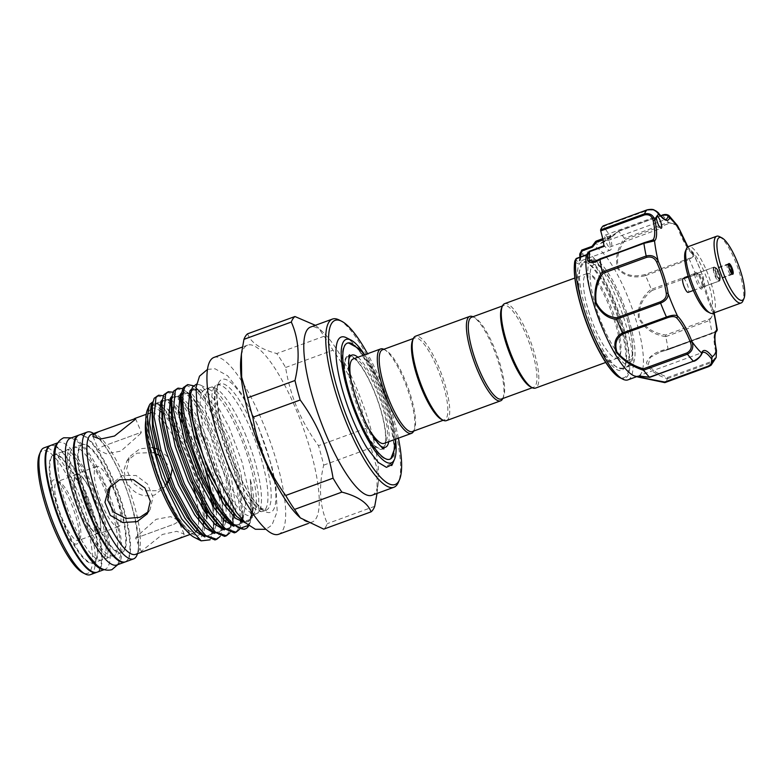 <?xml version="1.0" encoding="UTF-8"?>
<svg xmlns="http://www.w3.org/2000/svg" width="784" height="784" viewBox="0 0 784 784"><rect width="100%" height="100%" fill="white"/><g stroke="black" fill="none" stroke-linecap="round" stroke-linejoin="round"><path stroke-width="0.59" stroke-dasharray="3.92 2.94" d="M64.092 523.741A57.565 14.612 69.9 0 0 93.668 562.873A57.565 14.612 69.9 0 0 83.751 493.861A57.565 14.612 69.9 0 0 54.174 454.73A57.565 14.612 69.9 0 0 64.092 523.741M72.157 520.792A57.565 14.612 69.9 0 0 101.734 559.923A57.565 14.612 69.9 0 0 91.826 490.921A57.565 14.612 69.9 0 0 62.25 451.79A57.565 14.612 69.9 0 0 72.157 520.792M103.9 569.527A67.512 17.14 69.9 0 0 105.154 569.262A67.512 17.14 69.9 0 0 93.521 488.334A67.512 17.14 69.9 0 0 58.829 442.441A67.512 17.14 69.9 0 0 57.712 443.048M97.079 572.212A67.512 17.14 69.9 0 0 85.456 491.284A67.512 17.14 69.9 0 0 50.764 445.39M83.78 516.548A57.565 14.612 69.9 0 0 113.357 555.68A57.565 14.612 69.9 0 0 103.449 486.668A57.565 14.612 69.9 0 0 73.872 447.537A57.565 14.612 69.9 0 0 83.78 516.548M91.846 513.598A57.565 14.612 69.9 0 0 121.432 552.73A57.565 14.612 69.9 0 0 111.514 483.728A57.565 14.612 69.9 0 0 81.938 444.597A57.565 14.612 69.9 0 0 91.846 513.598M125.156 561.942A67.512 17.14 69.9 0 0 113.219 481.141A67.512 17.14 69.9 0 0 78.851 435.14M116.767 565.019A67.512 17.14 69.9 0 0 105.144 484.091A67.512 17.14 69.9 0 0 70.452 438.197M685.422 251.174A33.398 8.477 -110.1 0 1 701.151 265.188A33.398 8.477 -110.1 0 1 712.519 305.368A33.398 8.477 -110.1 0 1 707.54 311.718M712.695 313.355A35.535 9.016 69.9 0 0 715.341 306.24A35.535 9.016 69.9 0 0 705.159 267.501A35.535 9.016 69.9 0 0 688.323 246.607M719.379 236.592A35.535 9.016 -110.1 0 1 735.392 261.356A35.535 9.016 -110.1 0 1 743.751 295.862A35.535 9.016 -110.1 0 1 742.899 300.997M694.859 274.116A8.879 2.254 69.9 0 0 697.887 284.808A8.879 2.254 69.9 0 0 702.072 288.532A8.879 2.254 69.9 0 0 702.278 287.248A8.879 2.254 69.9 0 0 700.19 278.624A8.879 2.254 69.9 0 0 696.182 272.43A8.879 2.254 69.9 0 0 694.859 274.116M702.974 285.729A7.458 1.891 -110.1 0 1 702.797 286.807A7.458 1.891 -110.1 0 1 702.425 287.218A7.458 1.891 -110.1 0 1 698.887 282.838A7.458 1.891 -110.1 0 1 696.751 274.704A7.458 1.891 -110.1 0 1 697.299 273.204A7.458 1.891 -110.1 0 1 697.858 273.283A7.458 1.891 -110.1 0 1 701.219 278.487A7.458 1.891 -110.1 0 1 702.974 285.729M720.31 277.81A5.684 1.441 -110.1 0 1 720.29 278.202A5.684 1.441 -110.1 0 1 719.888 278.957A5.684 1.441 -110.1 0 1 717.193 275.605A5.684 1.441 -110.1 0 1 715.567 269.412A5.684 1.441 -110.1 0 1 715.988 268.275A5.684 1.441 -110.1 0 1 716.782 268.589A5.684 1.441 -110.1 0 1 719.173 272.783A5.684 1.441 -110.1 0 1 720.31 277.81M720.084 279.486A7.458 1.891 -110.1 0 1 720.045 279.986A7.458 1.891 -110.1 0 1 719.526 280.976A7.458 1.891 -110.1 0 1 715.998 276.585A7.458 1.891 -110.1 0 1 713.852 268.451A7.458 1.891 -110.1 0 1 714.41 266.962A7.458 1.891 -110.1 0 1 715.449 267.373A7.458 1.891 -110.1 0 1 718.585 272.881A7.458 1.891 -110.1 0 1 720.084 279.486M350.34 355.652A49.784 12.642 -110.1 0 1 373.605 389.55A49.784 12.642 -110.1 0 1 383.974 447.772M383.337 448.507A49.784 12.642 -110.1 0 1 382.523 449.075A49.784 12.642 -110.1 0 1 356.602 415.383A49.784 12.642 -110.1 0 1 348.38 355.593A49.784 12.642 -110.1 0 1 349.37 355.505M715.39 269.794A5.331 1.352 -110.1 0 1 715.792 268.726A5.331 1.352 -110.1 0 1 718.311 271.862A5.331 1.352 -110.1 0 1 719.839 277.673A5.331 1.352 -110.1 0 1 719.447 278.732A5.331 1.352 -110.1 0 1 716.919 275.605A5.331 1.352 -110.1 0 1 715.39 269.794M683.119 278.457A7.389 1.872 -110.1 0 1 686.627 282.808A7.389 1.872 -110.1 0 1 688.744 290.864A7.389 1.872 -110.1 0 1 688.195 292.344M574.77 261.248A1.421 1.264 -169.9 0 0 574.878 261.964L575.182 261.983A1.421 1.235 132.6 0 1 576.191 260.259L577.298 258.485L587.461 254.771L590.489 251.243L589.578 251.272M584.139 309.837A57.918 14.7 69.9 0 0 624.525 367.226A57.918 14.7 69.9 0 0 619.321 322.273A57.918 14.7 69.9 0 0 586.177 262.238A57.918 14.7 69.9 0 0 584.139 309.837M620.173 321.646A56.497 14.337 -110.1 0 1 625.25 365.491A56.497 14.337 -110.1 0 1 622.398 368.647A56.497 14.337 -110.1 0 1 585.854 309.513A56.497 14.337 -110.1 0 1 583.639 262.513A56.497 14.337 -110.1 0 1 587.853 263.081A56.497 14.337 -110.1 0 1 620.173 321.646M628.572 318.578A56.497 14.337 -110.1 0 1 630.787 365.579A56.497 14.337 -110.1 0 1 594.252 306.456A56.497 14.337 -110.1 0 1 592.028 259.445A56.497 14.337 -110.1 0 1 628.572 318.578M609.403 241.786A6.399 1.627 -110.1 0 1 609.648 247.107A6.399 1.627 -110.1 0 1 605.513 240.414A6.399 1.627 -110.1 0 1 605.268 235.092A6.399 1.627 -110.1 0 1 609.403 241.786M627.955 379.858A68.933 17.503 69.9 0 0 625.24 322.508A68.933 17.503 69.9 0 0 581.777 250.106L581.718 250.106M660.716 215.894L618.576 231.29L600.711 243.167L596.281 241.09A1.421 1.382 -65 0 0 595.575 241.619L592.077 246.343A68.933 17.503 -110.1 0 1 635.569 318.735A68.933 17.503 -110.1 0 1 638.284 376.085A68.933 17.503 -110.1 0 1 634.677 376.026M595.575 241.619L595.595 241.678C594.595 248.734 609.188 239.806 618.547 231.349A84.564 21.472 -110.1 0 1 624.407 238.228C617.184 248.616 614.97 258.847 617.763 268.922C624.868 276.37 634.129 278.594 645.536 275.596A84.564 21.472 -110.1 0 1 651.259 289.218C641.724 296.705 637.441 306.328 638.441 318.098C644.281 328.545 653.395 334.729 665.773 336.63A84.564 21.472 -110.1 0 1 668.007 349.017C656.345 351.183 649.172 355.76 646.496 362.757C648.887 369.676 655.855 374.997 667.4 378.711A84.564 21.472 -110.1 0 1 664.842 382.602L664.822 382.631M602.661 325.742A50.911 12.926 -110.1 0 1 595.889 307.073A50.911 12.926 -110.1 0 1 593.89 264.718A50.911 12.926 -110.1 0 1 620.046 299.321A50.911 12.926 -110.1 0 1 626.818 318A50.911 12.926 -110.1 0 1 628.817 360.356A50.911 12.926 -110.1 0 1 602.661 325.742M602.71 325.723A50.911 12.926 -110.1 0 1 593.949 264.698A50.911 12.926 -110.1 0 1 620.105 299.302A50.911 12.926 -110.1 0 1 628.876 360.336A50.911 12.926 -110.1 0 1 602.71 325.723M588.588 311.042A44.943 11.407 69.9 0 0 617.665 358.082A44.943 11.407 69.9 0 0 619.38 356.632A44.943 11.407 69.9 0 0 619.448 356.514A44.943 11.407 69.9 0 0 615.891 320.685A44.943 11.407 69.9 0 0 589.205 273.685A44.943 11.407 69.9 0 0 586.824 273.645A44.943 11.407 69.9 0 0 585.109 275.096A44.943 11.407 69.9 0 0 588.588 311.042M501.633 307.896A43.522 11.054 -110.1 0 1 502.172 306.877A43.522 11.054 -110.1 0 1 503.828 305.466A43.522 11.054 -110.1 0 1 527.71 338.776A43.522 11.054 -110.1 0 1 535.354 385.826A43.522 11.054 -110.1 0 1 533.688 387.237A43.522 11.054 -110.1 0 1 530.445 386.796M504.631 303.663A44.943 11.407 -110.1 0 1 529.288 338.051A44.943 11.407 -110.1 0 1 537.187 386.639A44.943 11.407 -110.1 0 1 535.472 388.1M441.343 419.332A43.522 11.054 69.9 0 0 444.597 419.773A43.522 11.054 69.9 0 0 446.263 418.362A43.522 11.054 69.9 0 0 438.609 371.312A43.522 11.054 69.9 0 0 414.736 338.002A43.522 11.054 69.9 0 0 413.07 339.413A43.522 11.054 69.9 0 0 412.531 340.432M446.37 420.636A44.943 11.407 69.9 0 0 448.095 419.185A44.943 11.407 69.9 0 0 440.196 370.597A44.943 11.407 69.9 0 0 415.54 336.199M502.789 398.517A44.943 11.407 69.9 0 0 502.877 398.321A44.943 11.407 69.9 0 0 495.909 354.701A44.943 11.407 69.9 0 0 473.124 316.844A44.943 11.407 69.9 0 0 472.928 316.746M501.407 399.027A43.522 11.054 69.9 0 0 503.073 397.615A43.522 11.054 69.9 0 0 503.612 396.596A43.522 11.054 69.9 0 0 496.86 354.348A43.522 11.054 69.9 0 0 474.8 317.696A43.522 11.054 69.9 0 0 471.547 317.255M382.455 349.791A43.522 11.054 -110.1 0 1 385.699 350.232A43.522 11.054 -110.1 0 1 407.758 386.884A43.522 11.054 -110.1 0 1 414.511 429.132A43.522 11.054 -110.1 0 1 413.972 430.151A43.522 11.054 -110.1 0 1 412.315 431.563M353.231 358.945A44.943 11.407 -110.1 0 1 377.888 393.343A44.943 11.407 -110.1 0 1 385.787 441.931A44.943 11.407 -110.1 0 1 384.072 443.391M368.656 428.485A44.943 11.407 -110.1 0 1 351.046 380.279M379.897 445.498A49.029 12.446 -110.1 0 1 356.955 405.436A49.029 12.446 -110.1 0 1 348.684 360.023M346.41 357.994A49.029 12.446 69.9 0 0 355.025 411.002A49.029 12.446 69.9 0 0 381.926 448.526A49.029 12.446 69.9 0 0 383.797 446.939A49.029 12.446 69.9 0 0 375.183 393.931A49.029 12.446 69.9 0 0 348.282 356.406A49.029 12.446 69.9 0 0 346.41 357.994M390.942 458.375A61.828 15.7 69.9 0 0 391.696 457.435A61.828 15.7 69.9 0 0 378.692 385.316A61.828 15.7 69.9 0 0 348.831 343.059M347.185 343.196A61.828 15.7 69.9 0 0 346.92 343.284A61.828 15.7 69.9 0 0 344.558 345.283A61.828 15.7 69.9 0 0 357.563 417.402A61.828 15.7 69.9 0 0 389.334 459.434A61.828 15.7 69.9 0 0 389.589 459.326M352.79 344.127A61.828 15.7 -110.1 0 1 383.396 395.783A61.828 15.7 -110.1 0 1 393.284 455.004M265.492 509.169A67.228 17.062 69.9 0 0 251.35 430.759A67.228 17.062 69.9 0 0 216.805 385.052A67.228 17.062 69.9 0 0 215.198 386.071A67.228 17.062 69.9 0 0 214.238 387.227A67.228 17.062 69.9 0 0 228.379 465.647A67.228 17.062 69.9 0 0 261.043 511.609A67.228 17.062 69.9 0 0 262.924 511.344A67.228 17.062 69.9 0 0 265.492 509.169M298.439 516.088A94.158 23.902 69.9 0 0 312.179 522.036A94.158 23.902 69.9 0 0 315.776 518.988A94.158 23.902 69.9 0 0 299.233 417.196A94.158 23.902 69.9 0 0 247.577 345.146A94.158 23.902 69.9 0 0 243.981 348.194A94.158 23.902 69.9 0 0 240.904 358.543M214.003 357.406A94.158 23.902 -110.1 0 1 265.658 429.456A94.158 23.902 -110.1 0 1 282.201 531.248A94.158 23.902 -110.1 0 1 278.604 534.296M247.587 333.817C250.851 342.696 260.582 349.262 276.772 353.535A105.174 26.695 69.9 0 1 285.611 367.49C290.149 395.861 301.105 421.919 318.48 445.675A105.174 26.695 69.9 0 1 323.684 465.147C318.5 486.864 319.725 506.356 327.369 523.614A105.174 26.695 69.9 0 1 325.752 526.868A105.174 26.695 69.9 0 1 323.733 529.131M371.93 495.292A89.543 22.726 69.9 0 0 375.35 492.391A89.543 22.726 69.9 0 0 378.28 482.552A89.543 22.726 69.9 0 0 362.571 403.388A89.543 22.726 69.9 0 0 323.567 332.73A89.543 22.726 69.9 0 0 310.503 327.085M377.045 493.42L377.035 468.675L371.048 447.85A105.174 26.695 -110.1 0 0 365.834 428.378C361.267 399.958 350.321 373.89 332.965 350.193A105.174 26.695 -110.1 0 0 324.125 336.248L318.314 327.751L315.364 325.311M339.129 319.97A89.543 22.726 -110.1 0 1 384.523 395.371A89.543 22.726 -110.1 0 1 398.409 482.278M398.399 438.158A87.406 22.187 69.9 0 0 367.559 353.721M244.863 433.121A67.228 17.062 -110.1 0 1 259.014 511.54A67.228 17.062 -110.1 0 1 258.054 512.697A67.228 17.062 -110.1 0 1 256.437 513.716A67.228 17.062 -110.1 0 1 221.892 468.009A67.228 17.062 -110.1 0 1 207.75 389.599A67.228 17.062 -110.1 0 1 210.318 387.423A67.228 17.062 -110.1 0 1 212.199 387.159A67.228 17.062 -110.1 0 1 244.863 433.121M153.556 452.613L137.014 453.132L126.881 460.855L123.941 469.93L125.832 480.229C132.133 493.018 141.728 497.948 154.624 495.027L165.453 486.256L166.816 483.924M168.844 478.367L167.796 464.902L160.857 456.18M52.205 481.043A34.114 8.663 69.9 0 0 59.378 520.831A34.114 8.663 69.9 0 0 78.214 542.92A34.114 8.663 69.9 0 0 78.635 542.116A34.114 8.663 69.9 0 0 73.343 509.012A34.114 8.663 69.9 0 0 56.046 480.288A34.114 8.663 69.9 0 0 52.205 481.043M79.703 539.402A31.272 7.938 -110.1 0 1 78.518 540.411A31.272 7.938 -110.1 0 1 61.358 516.48A31.272 7.938 -110.1 0 1 55.87 482.679A31.272 7.938 -110.1 0 1 57.065 481.67A31.272 7.938 -110.1 0 1 59.398 481.984A31.272 7.938 -110.1 0 1 75.244 508.316A31.272 7.938 -110.1 0 1 80.095 538.667A31.272 7.938 -110.1 0 1 79.703 539.402M39.474 454.22A65.376 16.601 -110.1 0 1 40.278 452.691A65.376 16.601 -110.1 0 1 76.371 495.018A65.376 16.601 -110.1 0 1 90.131 571.281A65.376 16.601 -110.1 0 1 82.751 572.732M90.297 574.692A67.512 17.14 69.9 0 0 92.884 572.506A67.512 17.14 69.9 0 0 81.017 499.526A67.512 17.14 69.9 0 0 43.982 447.86M99.401 532.209A31.272 7.938 -110.1 0 1 98.206 533.218A31.272 7.938 -110.1 0 1 81.056 509.286A31.272 7.938 -110.1 0 1 75.558 475.486A31.272 7.938 -110.1 0 1 76.754 474.477A31.272 7.938 -110.1 0 1 93.904 498.408A31.272 7.938 -110.1 0 1 99.401 532.209M50.441 445.518A67.512 17.14 -110.1 0 1 87.396 497.918A67.512 17.14 -110.1 0 1 99.009 570.262A67.512 17.14 -110.1 0 1 96.755 572.32M80.38 446.223A57.565 14.612 -110.1 0 1 82.585 444.361A57.565 14.612 -110.1 0 1 114.16 488.412A57.565 14.612 -110.1 0 1 124.274 550.633A57.565 14.612 -110.1 0 1 122.079 552.495A57.565 14.612 -110.1 0 1 90.503 508.444A57.565 14.612 -110.1 0 1 80.38 446.223M51.332 456.827A57.565 14.612 -110.1 0 1 53.528 454.965A57.565 14.612 -110.1 0 1 85.103 499.016A57.565 14.612 -110.1 0 1 95.217 561.246A57.565 14.612 -110.1 0 1 93.022 563.108A57.565 14.612 -110.1 0 1 61.446 519.057A57.565 14.612 -110.1 0 1 51.332 456.827M93.619 433.523A67.512 17.14 -110.1 0 1 126.498 489.598A67.512 17.14 -110.1 0 1 137.494 553.671M79.174 435.012A67.512 17.14 -110.1 0 1 116.208 486.678A67.512 17.14 -110.1 0 1 128.066 559.658A67.512 17.14 -110.1 0 1 125.489 561.844M152.223 447.556L139.866 448.801L129.634 456.67L126.636 469.253L132.026 482.385L143.619 490.764L157.476 490.696L168.217 482.062M169.471 479.916L170.53 477.534M172.068 469.381L168.482 457.415L158.829 449.428M178.438 538.716L183.848 535.57L184.054 534.022L176.733 531.317L162.435 534.443L141.884 550.887L141.473 551.926L142.404 551.877M202.595 391.481A67.228 17.062 -110.1 0 1 205.173 389.305A67.228 17.062 -110.1 0 1 210.181 389.981A67.228 17.062 -110.1 0 1 244.255 446.596A67.228 17.062 -110.1 0 1 254.692 511.844A67.228 17.062 -110.1 0 1 253.859 513.422A67.228 17.062 -110.1 0 1 251.292 515.598A67.228 17.062 -110.1 0 1 214.414 464.148A67.228 17.062 -110.1 0 1 202.595 391.481M147.529 409.464A70.531 17.905 -110.1 0 1 148.401 407.817A70.531 17.905 -110.1 0 1 187.337 453.485A70.531 17.905 -110.1 0 1 202.174 535.746A70.531 17.905 -110.1 0 1 194.216 537.324M185.514 444.9L178.909 431.043L161.906 406.151L152.743 401.957M207.162 515.255L206.937 520.537L205.428 512.824M204.653 507.454L197.205 476.407M182.496 423.066L187.268 432.484L200.792 472.997L207.103 511.188M187.268 432.484A77.636 19.708 -110.1 0 1 210.602 497.742M211.974 504.533A77.636 19.708 -110.1 0 1 213.121 511.697L212.229 504.935M210.063 539.833L213.503 529.572L213.121 511.697M196.578 384.091L200.43 385.032L213.924 399.232L229.114 427.28L242.109 462.256L249.841 496.037A77.636 19.708 -110.1 0 1 249.322 524.496A77.636 19.708 -110.1 0 1 248.773 525.643M249.841 496.037C251.625 511.501 250.762 521.723 247.254 526.721L244.02 529.337M239.522 529.347L242.511 519.351L237.64 476.368L225.429 438.168L209.661 405.367L197.196 388.727L193.413 385.748M185.916 385.248L195.5 389.442L207.887 406.014L223.656 438.815L235.876 477.015L240.766 519.821M240.512 521.772L237.572 530.258L234.338 532.865M229.839 532.885L232.828 522.889L227.958 479.906L215.737 441.706L199.969 408.905L190.473 395.391L182.672 388.707M176.233 388.786L182.319 390.158L190.198 397.821M190.355 398.027L198.205 409.552L213.973 442.352L226.194 480.553L231.015 523.879M230.819 525.309L227.889 533.796L224.645 536.403M220.157 536.423L223.146 526.427L221.911 501.397M220.833 495.145L218.275 483.444L206.839 447.243L191.923 415.226M191.227 414.03L180.986 399.154M180.781 398.909L172.99 392.245M166.541 392.323L172.637 393.695L180.516 401.359M181.035 402.016L192.188 419.528M193.011 421.086L206.388 451.368L217.844 489.843M219.324 497.203L221.686 522.536L218.207 537.334L214.963 539.941M248.44 525.388L250.361 522.056L252.526 512.863L250.272 479.24L252.389 487.54L253.996 499.986L252.379 517.293L251.468 519.028L244.02 521.458M99.676 532.855A31.977 8.114 -110.1 0 1 98.451 533.884A31.977 8.114 -110.1 0 1 80.909 509.414A31.977 8.114 -110.1 0 1 75.284 474.849A31.977 8.114 -110.1 0 1 76.509 473.81A31.977 8.114 -110.1 0 1 94.051 498.281A31.977 8.114 -110.1 0 1 99.676 532.855M119.795 525.505A31.977 8.114 -110.1 0 1 118.58 526.534A31.977 8.114 -110.1 0 1 101.038 502.064A31.977 8.114 -110.1 0 1 95.413 467.499A31.977 8.114 -110.1 0 1 96.638 466.46A31.977 8.114 -110.1 0 1 114.18 490.931A31.977 8.114 -110.1 0 1 119.795 525.505M110.23 486.384L111.514 484.189L122.343 475.418L136.122 475.506L147.529 484.051L152.958 497.252L150.097 509.59L148.578 511.57M140.875 433.327L120.903 451.114L106.359 453.799L98.745 450.271L98.911 448.654L102.439 446.468L141.071 432.366L140.875 433.327M136.093 537.118L135.897 538.079L174.528 523.977L178.056 521.791L178.223 520.174L170.589 516.646L156.085 519.331L136.093 537.118M392.51 463.991A69.639 17.679 69.9 0 0 381.71 396.4A69.639 17.679 69.9 0 0 346.41 337.757M392.088 464.618L390.873 463.658L391.579 465.333M390.873 463.658L385.659 466.666L377.976 462.129M211.151 498.683L208.583 486.982L196.372 448.781L180.604 415.981L171.304 402.692M171.088 402.447L163.307 395.783M156.859 395.861L162.945 397.233L170.824 404.897M171.353 405.553L179.115 417.088M374.723 506.317L327.369 523.614M323.684 465.147L371.048 447.85M365.834 428.378L318.48 445.675M285.611 367.49L332.965 350.193M324.125 336.248L276.772 353.535M364.668 354.77A65.729 16.689 -110.1 0 1 395.508 439.207M357.906 357.239A49.029 12.446 -110.1 0 1 380.348 396.9A49.029 12.446 -110.1 0 1 388.746 441.686M383.837 349.292A44.943 11.407 -110.1 0 1 384.023 349.38A44.943 11.407 -110.1 0 1 406.808 387.237A44.943 11.407 -110.1 0 1 413.785 430.857A44.943 11.407 -110.1 0 1 413.697 431.053M575.182 261.983A22.736 5.772 69.9 0 0 579.837 254.908L579.895 254.349A65.503 16.631 -110.1 0 1 621.624 323.086A65.503 16.631 -110.1 0 1 620.516 377.437A65.503 16.631 -110.1 0 1 581.836 309.023A65.503 16.631 -110.1 0 1 574.878 261.964M595.595 241.678A1.421 1.284 7.5 0 1 596.428 241.217L610.922 235.925A34.819 8.84 -110.1 0 1 603.719 226.341L647.623 210.308C652.327 209.475 655.689 210.543 657.717 213.522A1.421 1.049 143.3 0 1 658.707 213.532M619.958 377.712A66.503 16.885 69.9 0 0 622.3 323.057A66.503 16.885 69.9 0 0 579.944 253.261L581.777 250.106M665.773 336.63L709.647 320.46L714.087 312.267L713.117 309.455L711.999 309.543C714.067 313.796 713.117 316.991 709.148 319.127L665.665 335.003C653.778 333.406 644.977 327.663 639.274 317.794C638.558 306.613 642.811 297.508 652.043 290.482L651.259 289.218M645.536 275.596L689.371 259.426L694.516 255.604L693.771 254.731A1.421 1.215 -45.3 0 0 693.477 254.202L693.477 254.202A1.421 1.215 -45.3 0 0 692.213 253.977C694.046 255.525 692.909 257.064 688.793 258.583L645.31 274.459C634.344 277.428 625.416 275.439 618.527 268.481C616.067 258.828 618.38 249.126 625.465 239.375L624.407 238.228M618.547 231.349L662.392 215.257L669.017 215.639M677.445 225.557L668.37 222.284L624.485 238.307M667.4 378.711L711.323 362.62L716.164 357.524M716.782 329.937C718.311 329.829 716.694 330.887 711.931 333.112L668.007 349.017M652.043 290.482L695.526 274.606C699.779 273.4 702.092 274.655 702.464 278.369A34.819 8.84 69.9 0 0 711.999 309.543M713.881 312.924A76.038 19.306 69.9 0 0 713.107 309.572A36.24 9.202 -110.1 0 1 703.179 277.124L702.768 275.233L695.222 273.332L651.328 289.355M715.606 351.242C716.713 355.701 715.243 359.141 711.215 361.571L667.733 377.447L656.051 372.253L648.005 365.334L650.357 357.377L660.461 351.889L668.301 349.576L668.037 349.135L668.301 349.576L716.008 331.72A34.819 8.84 69.9 0 0 715.606 351.242A1.421 0.657 -12.3 0 0 716.458 350.595M709.148 319.127L709.647 320.46A84.564 21.472 -110.1 0 1 711.931 333.112L711.843 333.69L668.282 349.595L660.461 351.889L716.008 331.72A1.421 1.372 52.2 0 0 716.36 331.524M700.916 354.652C700.426 356.691 698.044 358.827 693.762 361.052L650.289 376.937L637.568 376.222L702.797 352.398A34.819 8.84 69.9 0 0 700.916 354.652A1.421 1.313 20.2 0 0 701.68 353.898M625.465 239.375L668.948 223.489C673.485 222.705 676.612 224.685 678.317 229.408A34.819 8.84 69.9 0 0 692.213 253.977M610.922 235.925A2.136 0.539 69.9 0 0 610.638 235.817A2.136 0.539 69.9 0 0 610.599 237.121A21.315 5.41 -110.1 0 1 610.168 250.174A21.315 5.41 -110.1 0 1 604.719 246.039A2.136 0.539 69.9 0 0 604.18 245.627A2.136 0.539 69.9 0 0 604.033 246.392M588.931 251.723L604.719 246.039M586.305 255.035L587.461 254.771L586.305 255.035M575.995 258.798L577.298 258.485M580.768 256.848A21.315 5.41 -110.1 0 1 579.17 261.484A21.315 5.41 -110.1 0 1 576.191 260.259L574.848 261.003M579.944 253.261A1.421 1.372 -101.1 0 0 579.895 254.349M667.733 377.447L667.439 378.652M650.289 376.937L649.544 377.231M645.31 274.459L645.487 275.449M679.346 229.124L678.317 229.408M665.665 335.003L665.753 336.493M687.842 246.842A36.24 9.202 -110.1 0 0 693.771 254.731A76.038 19.306 69.9 0 1 703.179 277.124A1.421 0.892 -7.9 0 1 703.297 277.409L703.297 277.409A1.421 0.892 -7.9 0 1 702.464 278.369M720.114 278.144A5.968 1.519 69.9 0 0 717.693 270.235A5.968 1.519 69.9 0 0 715.126 269.314A5.968 1.519 69.9 0 0 717.546 277.232A5.968 1.519 69.9 0 0 720.114 278.144M713.244 268.736A7.389 1.872 -110.1 0 1 713.793 267.256A7.389 1.872 -110.1 0 1 717.291 271.607A7.389 1.872 -110.1 0 1 719.408 279.663A7.389 1.872 -110.1 0 1 718.859 281.142A7.389 1.872 -110.1 0 1 715.361 276.801A7.389 1.872 -110.1 0 1 713.244 268.736M727.013 265.551A5.331 1.352 -110.1 0 1 727.415 264.482A5.331 1.352 -110.1 0 1 729.933 267.618A5.331 1.352 -110.1 0 1 731.462 273.43A5.331 1.352 -110.1 0 1 731.07 274.488A5.331 1.352 -110.1 0 1 728.542 271.362A5.331 1.352 -110.1 0 1 727.013 265.551M217.452 386.051A67.228 17.062 -110.1 0 1 220.02 383.876A67.228 17.062 -110.1 0 1 256.897 435.326A67.228 17.062 -110.1 0 1 268.706 507.993A67.228 17.062 -110.1 0 1 266.139 510.168A67.228 17.062 -110.1 0 1 229.261 458.728A67.228 17.062 -110.1 0 1 217.452 386.051M219.324 381.651A70.776 17.963 69.9 0 0 234.21 464.216A70.776 17.963 69.9 0 0 273.293 510.041A70.776 17.963 69.9 0 0 258.397 427.486A70.776 17.963 69.9 0 0 219.324 381.651M195.902 531.679A63.955 16.239 -110.1 0 1 194.001 533.042A63.955 16.239 -110.1 0 1 185.945 530.151M145.824 420.283A63.955 16.239 -110.1 0 1 147.676 414.961A63.955 16.239 -110.1 0 1 150.116 412.884A63.955 16.239 -110.1 0 1 151.42 412.629M151.91 408.454A67.512 17.14 69.9 0 0 149.548 410.551A67.512 17.14 69.9 0 0 163.758 489.304A67.512 17.14 69.9 0 0 201.027 533.012A67.512 17.14 69.9 0 0 203.213 525.77M138.013 552.308A63.955 16.239 -110.1 0 1 135.563 554.376L136.396 553.573C142.482 552.357 134.289 498.203 115.65 464.549C108.398 450.33 101.93 440.912 96.246 436.296L91.689 434.228A63.955 16.239 -110.1 0 1 126.773 483.169A63.955 16.239 -110.1 0 1 138.013 552.308M151.978 412.639A63.955 16.239 -110.1 0 1 161.445 418.96M162.807 420.528A63.955 16.239 -110.1 0 1 193.746 487.707M196.078 497.448A63.955 16.239 -110.1 0 1 198.724 516.607M198.764 520.498A63.955 16.239 -110.1 0 1 197.068 529.827M203.448 522.703A67.512 17.14 69.9 0 0 202.566 508.522M201.596 502.446A67.512 17.14 69.9 0 0 175.116 430.465M172.833 426.672A67.512 17.14 69.9 0 0 161.867 412.521M161.034 411.767A67.512 17.14 69.9 0 0 151.959 408.435M250.272 479.24L252.801 510.453L249.802 520.125L245.47 522.869M191.619 389.031L201.106 392.441L212.729 408.003L227.34 438.54L238.65 474.095L243.109 513.99L240.12 523.663L233.965 526.358M181.476 392.902L191.423 395.979L203.046 411.541L217.658 442.078L228.967 477.632L233.72 513.481M233.534 516.46L230.437 527.201L224.273 529.896M171.794 396.439L181.741 399.507L190.796 410.963M191.404 411.894L207.976 445.616L219.275 481.17L224.028 517.019M223.852 519.998L220.745 530.739L214.591 533.434M162.112 399.977L172.049 403.045L178.38 410.502M182.79 417.147L205.29 469.175M211.298 492.254L213.013 501.789M213.718 507.238L214.061 524.604L211.063 534.276L204.908 536.971M152.429 403.505L162.366 406.582L171.431 418.039M173.097 420.685L178.909 431.043M241.247 520.125L236.611 516.46M197.196 388.727L201.106 392.441L196.872 389.334L193.766 388.903L191.531 391.402L190.483 395.244L192.129 390.079L201.174 389.775L214.963 407.19L229.575 437.717L240.884 473.281L245.637 504.406L242.354 522.85L236.053 525.515L226.85 519.929L232.721 524.271L238.003 525.006L241.002 522.007M187.513 392.265L191.423 395.979L187.19 392.872L184.083 392.441L181.839 394.94L181.026 397.547L182.447 393.617L191.492 393.313L205.281 410.728L219.892 441.255L231.202 476.809L235.955 507.944L232.672 526.387L226.37 529.053L217.168 523.467C221.47 527.642 225.194 529.337 228.32 528.543C230.035 529.239 231.731 525.564 233.426 517.528L232.828 522.889M179.036 397.302L174.401 395.979L172.157 398.478L171.343 401.085L172.754 397.155L179.663 395.499M181.084 396.332L190.296 406.151M190.777 406.818L195.598 414.256L210.21 444.793L221.519 480.347L225.645 502.887M226.076 507.552L226.086 519.184M225.772 521.801L222.989 529.925L216.688 532.591L207.486 526.995C211.788 531.18 215.502 532.875 218.638 532.081C220.343 532.777 222.048 529.102 223.744 521.066L223.146 526.427M161.661 404.593L163.072 400.683L169.981 399.036M171.402 399.869L180.614 409.689M181.898 411.512L185.916 417.794L200.528 448.33L211.827 483.885L215.963 506.425M216.384 511.09L216.404 522.722M216.09 525.339L213.297 533.453L206.996 536.129L197.793 530.533C202.105 534.717 205.82 536.413 208.956 535.619C210.661 536.315 212.366 532.64 214.061 524.604L213.503 529.572M151.969 408.131L153.39 404.221L159.328 402.143L168.491 410.032M172.215 415.05L176.224 421.331L190.835 451.868L202.145 487.423L206.27 509.963M206.702 514.627L206.937 520.537M657.717 213.522A34.819 8.84 69.9 0 0 665.939 219.344L600.711 243.167L607.316 239.639L618.429 231.123L660.569 215.727M688.793 258.583L689.371 259.426A84.564 21.472 -110.1 0 1 695.222 273.332L695.526 274.606M662.157 215.149L662.392 215.257A84.564 21.472 -110.1 0 1 668.37 222.284L668.948 223.489M711.215 361.571L711.323 362.62A84.564 21.472 -110.1 0 1 708.707 366.598L708.648 366.628M610.599 237.121L602.974 239.904M716.262 331.612L711.774 333.69M92.884 489.608C101.587 510.884 106.624 529.514 108.006 545.478C108.055 554.268 107.673 558.522 106.84 558.237L108.368 557.679C107.967 558.482 104.919 555.464 99.225 548.633C93.659 540.931 88.161 530.67 82.722 517.861C74.019 496.576 68.972 477.956 67.6 461.982C67.551 453.191 67.934 448.938 68.757 449.222L67.238 449.781C67.434 447.38 82.898 463.814 92.884 489.608M71.432 437.844L79.556 443.156L87.044 451.996L104.546 484.698L117.463 524.486L120.501 543.028L120.53 555.366L117.747 564.666M101.734 559.923L93.668 562.873M58.829 442.441L57.859 442.793M105.154 569.262L104.174 569.625M62.25 451.79L54.174 454.73M121.432 552.73L113.357 555.68M81.938 444.597L73.872 447.537M702.797 286.807L702.072 288.532M732.805 274.233L719.888 278.957M720.29 278.202L720.045 279.986M719.526 280.976L702.425 287.218M714.41 266.962L697.299 273.204M716.782 268.589L715.449 267.373M728.904 263.561L715.988 268.275M697.858 273.283L696.182 272.43M383.974 448.83L382.523 449.075M349.654 354.848L348.38 355.593M693.34 290.462L718.859 281.142L720.241 278.643C719.918 274.9 718.712 271.519 716.635 268.5L713.793 267.256L688.274 276.576M728.493 264.453L715.792 268.726M625.25 365.491L624.525 367.226M630.787 365.579L622.398 368.647M609.648 247.107L661.304 228.252M638.284 376.085L636.686 376.673M584.423 311.091C591.734 334.141 600.426 351.232 610.481 362.365C615.959 367.539 620.771 369.274 624.926 367.569C627.592 367.069 632.041 363.149 632.766 354.084L632.57 344.519C631.777 336.718 629.895 327.918 626.906 318.137C622.623 304.319 617.371 291.962 611.157 281.074C604.376 269.098 597.82 262.483 591.499 261.258C585.119 259.494 580.817 264.071 578.572 274.998L578.798 285.033C579.601 292.765 581.483 301.448 584.423 311.091M619.448 356.514L619.448 356.514C621.075 354.927 620.271 338.012 614.813 321.832C609.374 304.702 603.043 290.952 595.83 280.564C591.518 275.321 589.313 273.028 589.205 273.685L589.205 273.685M474.8 317.696L473.124 316.844M503.612 396.596L502.877 398.321M502.446 305.966L503.828 305.466M444.597 419.773L443.215 420.273M382.837 448.183L381.926 448.526M395.401 439.256L390.971 413.932L381.151 385.228L364.56 354.809M347.439 343.098L346.92 343.284M262.924 511.344L266.139 510.168C266.883 511.06 265.188 510.286 261.043 507.856C254.927 502.779 248.028 492.626 240.355 477.397C220.706 441.382 212.787 385.385 219.059 384.787L220.02 383.876L216.805 385.052M247.577 345.146L242.403 347.028M323.567 332.73L318.314 327.751M378.28 482.552L377.261 491.627M212.199 387.159L211.758 387.09C212.366 385.669 217.158 391.285 226.145 403.936C231.251 412.178 236.2 421.968 240.992 433.317C251.086 457.993 257.005 479.651 258.74 498.31C258.896 508.679 258.563 513.589 257.75 513.04L258.054 512.697M207.515 369.382L215.012 368.774L227.674 375.81L242.481 394.96L258.152 426.104L271.734 466.019L275.88 485.345L277.183 511.511L272.009 524.996L265.913 529.318M261.043 511.609L261.484 511.678C257.417 510.992 241.717 489.824 232.25 465.451C222.156 440.775 216.237 419.117 214.502 400.457C214.346 390.089 214.679 385.179 215.492 385.728L215.198 386.071M190.14 534.443L194.001 533.042L189.444 530.964C183.76 526.348 177.292 516.93 170.04 502.72C151.39 469.057 143.198 414.912 149.283 413.687L150.116 412.884L146.255 414.295M98.206 533.218L78.518 540.411M82.585 444.361L53.528 454.965M210.318 387.423L205.173 389.305M210.181 389.981L200.43 385.032M254.692 511.844L252.379 517.293M250.361 522.056L249.322 524.496M118.58 526.534L98.451 533.884M108.751 488.383L111.514 484.189M126.881 460.855L129.634 456.67M92.914 436.423L98.745 450.271M141.473 551.926L135.652 538.069M617.665 358.082L605.699 362.453M586.824 273.645L574.868 278.016M184.054 534.022L178.233 520.174M135.495 418.519L141.326 432.376M165.453 486.256L166.884 484.091M147.333 513.775L150.097 509.59M96.638 466.46L76.509 473.81M256.437 513.716L251.292 515.598M122.079 552.495L93.022 563.108M76.754 474.477L57.065 481.67M252.526 512.863L252.801 510.453C251.105 518.498 249.4 522.164 247.685 521.468C244.559 522.262 240.845 520.566 236.533 516.391M241.717 520.4L243.109 513.99L242.511 519.351M180.996 398.831L177.821 395.802M171.304 402.368L168.139 399.34M161.651 404.622L162.474 402.016L164.718 399.517L167.815 399.948L171.128 402.212M151.969 408.16L152.792 405.553L155.026 403.054L158.133 403.486L161.445 405.749M59.398 481.984L56.046 480.288M80.095 538.667L78.635 542.116M102.439 446.468L141.071 432.366M135.897 538.079L174.528 523.977M312.179 522.036L308.337 523.438M389.854 459.238L389.334 459.434M349.203 356.073L348.282 356.406M385.699 350.232L384.023 349.38M414.511 429.132L413.785 430.857M414.736 338.002L413.354 338.512M532.307 387.737L533.688 387.237M595.977 260.866L651.818 240.472M714.204 312.796L713.117 309.455C708.079 298.116 704.806 287.434 703.297 277.409L694.516 255.604L687.901 246.803M605.268 235.092L656.914 216.237M579.925 257.152L579.17 261.484L610.168 250.174M592.028 259.445L583.639 262.513M610.638 235.817L602.72 238.708M587.853 263.081L586.177 262.238M589.793 250.89L589.068 251.429M595.546 241.59L596.212 241.09M731.913 273.822L719.447 278.732"/><path stroke-width="1.18" d="M57.712 443.048A67.512 17.14 69.9 0 0 70.462 523.369A67.512 17.14 69.9 0 0 103.9 569.527M57.859 442.793L50.764 445.39A67.512 17.14 69.9 0 0 62.387 526.319A67.512 17.14 69.9 0 0 97.079 572.212L104.174 569.625M78.851 435.14A67.512 17.14 69.9 0 0 78.527 435.247A67.512 17.14 69.9 0 0 90.15 516.176A67.512 17.14 69.9 0 0 124.842 562.079A67.512 17.14 69.9 0 0 125.156 561.942M78.527 435.247L70.452 438.197A67.512 17.14 69.9 0 0 82.085 519.126A67.512 17.14 69.9 0 0 116.767 565.019L124.842 562.079M710.049 312.992L707.54 311.718A33.398 8.477 -110.1 0 1 692.488 288.443A33.398 8.477 -110.1 0 1 684.628 255.996A33.398 8.477 -110.1 0 1 685.422 251.174L686.519 248.587A35.535 9.016 69.9 0 0 685.667 253.712A35.535 9.016 69.9 0 0 694.036 288.228A35.535 9.016 69.9 0 0 710.049 312.992A35.535 9.016 69.9 0 0 712.695 313.355L741.105 302.977A35.535 9.016 -110.1 0 1 724.269 282.083A35.535 9.016 -110.1 0 1 714.077 243.344A35.535 9.016 -110.1 0 1 716.723 236.229A35.535 9.016 -110.1 0 1 719.379 236.592L721.888 237.856A33.398 8.477 69.9 0 0 716.909 244.206A33.398 8.477 69.9 0 0 728.277 284.396A33.398 8.477 69.9 0 0 743.996 298.41A33.398 8.477 69.9 0 0 744.8 293.588A33.398 8.477 69.9 0 0 736.94 261.141A33.398 8.477 69.9 0 0 721.888 237.856M716.723 236.229L688.323 246.607A35.535 9.016 69.9 0 0 686.519 248.587M733.226 273.097A5.684 1.441 -110.1 0 1 732.805 274.233A5.684 1.441 -110.1 0 1 730.11 270.892A5.684 1.441 -110.1 0 1 728.483 264.698A5.684 1.441 -110.1 0 1 728.904 263.561A5.684 1.441 -110.1 0 1 731.599 266.903A5.684 1.441 -110.1 0 1 733.226 273.097M743.996 298.41L742.899 300.997A35.535 9.016 -110.1 0 1 741.105 302.977M383.974 447.772A49.784 12.642 -110.1 0 1 383.337 448.507M349.37 355.505A49.784 12.642 -110.1 0 1 350.34 355.652M693.34 290.462L688.195 292.344A7.389 1.872 -110.1 0 1 684.687 287.993A7.389 1.872 -110.1 0 1 682.57 279.937A7.389 1.872 -110.1 0 1 683.119 278.457L688.274 276.576M664.793 382.592L637.539 376.937L639.283 376.065L649.475 377.173A84.564 21.472 -110.1 0 1 643.605 370.303C632.335 366.667 623.162 360.591 616.116 352.065C613.255 343.069 615.381 336.689 622.486 332.935A84.564 21.472 -110.1 0 1 616.753 319.313C607.767 318.588 600.662 313.12 595.438 302.898C593.88 290.884 596.144 280.545 602.239 271.891L603.19 273.214C597.143 281.358 594.791 291.148 596.114 302.595C601.21 312.199 608.119 317.255 616.822 317.736L660.295 301.86C664.724 299.89 666.714 297.067 666.273 293.373A1.421 0.892 -7.9 0 1 668.135 293.677C668.37 297.714 665.861 300.87 660.598 303.134L660.295 301.86M622.486 332.935L666.449 317.04A84.564 21.472 -110.1 0 1 660.598 303.134L616.714 319.157L616.822 317.736M637.568 376.222L639.205 377.153L664.714 382.033L664.822 382.631L634.677 376.026A68.933 17.503 -110.1 0 1 593.704 303.937A68.933 17.503 -110.1 0 1 586.265 255.163L575.995 258.798L574.848 261.003A1.421 1.264 -169.9 0 0 574.77 261.248L574.848 261.003A66.503 16.885 69.9 0 0 581.904 308.778A66.503 16.885 69.9 0 0 619.958 377.712L622.81 379.162A68.933 17.503 69.9 0 0 627.955 379.858L636.686 376.673M657.168 221.549A6.399 1.627 69.9 0 0 661.304 228.252A6.399 1.627 69.9 0 0 661.049 222.93A6.399 1.627 69.9 0 0 656.914 216.237A6.399 1.627 69.9 0 0 656.669 216.443A6.399 1.627 69.9 0 0 657.168 221.549M666.273 293.373A34.819 8.84 69.9 0 0 662.784 278.242A34.819 8.84 69.9 0 0 656.727 262.209C654.738 257.926 651.377 256.299 646.673 257.338L646.173 255.996C651.729 254.702 655.738 256.446 658.207 261.229A36.24 9.202 -110.1 0 1 664.509 277.928A36.24 9.202 -110.1 0 1 668.135 293.677A76.038 19.306 69.9 0 0 677.552 316.07A1.421 1.215 134.7 0 1 676.523 317.775C674.75 316.187 671.594 316.226 667.037 317.883L623.554 333.759C616.557 337.345 614.333 343.412 616.881 351.957C623.731 360.003 632.57 365.628 643.39 368.843L643.605 370.303M574.946 260.758L575.926 258.994A68.933 17.503 69.9 0 0 583.374 307.71A68.933 17.503 69.9 0 0 622.81 379.162M602.239 271.891A84.564 21.472 -110.1 0 1 600.005 259.504C593.263 263.992 583.727 265.247 588.882 251.87L586.265 255.163M581.777 250.106L592.077 246.343M605.699 362.453L535.472 388.1A44.943 11.407 -110.1 0 1 532.12 387.649L530.445 386.796A43.522 11.054 -110.1 0 1 508.385 350.144A43.522 11.054 -110.1 0 1 501.633 307.896L502.358 306.162A44.943 11.407 -110.1 0 1 502.916 305.113A44.943 11.407 -110.1 0 1 504.631 303.663L574.868 278.016M532.12 387.649A44.943 11.407 -110.1 0 1 509.335 349.791A44.943 11.407 -110.1 0 1 502.358 306.162M472.928 316.746A44.943 11.407 69.9 0 0 469.773 316.393L415.54 336.199A44.943 11.407 69.9 0 0 413.815 337.649A44.943 11.407 69.9 0 0 413.266 338.708A44.943 11.407 69.9 0 0 420.234 382.327A44.943 11.407 69.9 0 0 443.019 420.185A44.943 11.407 69.9 0 0 446.37 420.636L500.604 400.83A44.943 11.407 69.9 0 0 502.328 399.379A44.943 11.407 69.9 0 0 502.789 398.517M469.773 316.393A44.943 11.407 69.9 0 0 468.048 317.843A44.943 11.407 69.9 0 0 475.947 366.432A44.943 11.407 69.9 0 0 500.604 400.83M502.446 305.966L471.547 317.255A43.522 11.054 69.9 0 0 469.881 318.667A43.522 11.054 69.9 0 0 477.534 365.716A43.522 11.054 69.9 0 0 501.407 399.027L532.307 387.737M413.266 338.708L412.531 340.432A43.522 11.054 69.9 0 0 419.283 382.68A43.522 11.054 69.9 0 0 441.343 419.332L443.019 420.185M443.215 420.273L412.315 431.563A43.522 11.054 -110.1 0 1 388.433 398.252A43.522 11.054 -110.1 0 1 380.789 351.203A43.522 11.054 -110.1 0 1 382.455 349.791L413.354 338.512M413.697 431.053A44.943 11.407 -110.1 0 1 413.227 431.915A44.943 11.407 -110.1 0 1 411.512 433.366A44.943 11.407 -110.1 0 1 386.855 398.968A44.943 11.407 -110.1 0 1 378.956 350.379A44.943 11.407 -110.1 0 1 380.671 348.929A44.943 11.407 -110.1 0 1 383.837 349.292M411.512 433.366L384.072 443.391A44.943 11.407 -110.1 0 1 368.656 428.485M351.046 380.279A44.943 11.407 -110.1 0 1 351.516 360.405A44.943 11.407 -110.1 0 1 353.231 358.945L380.671 348.929M388.746 441.686A49.029 12.446 -110.1 0 1 387.345 445.635A49.029 12.446 -110.1 0 1 385.473 447.223A49.029 12.446 -110.1 0 1 379.897 445.498M348.684 360.023A49.029 12.446 -110.1 0 1 349.958 356.7A49.029 12.446 -110.1 0 1 351.83 355.113A49.029 12.446 -110.1 0 1 357.906 357.239M364.56 354.809L359.533 348.978L348.831 343.059A61.828 15.7 69.9 0 0 347.185 343.196M395.508 439.207A65.729 16.689 -110.1 0 1 394.519 459.248A65.729 16.689 -110.1 0 1 393.715 460.786A65.729 16.689 -110.1 0 1 357.426 418.225A65.729 16.689 -110.1 0 1 343.588 341.55A65.729 16.689 -110.1 0 1 351.007 340.089A65.729 16.689 -110.1 0 1 364.668 354.77M351.007 340.089L346.41 337.757A69.639 17.679 69.9 0 0 338.551 339.305A69.639 17.679 69.9 0 0 367.137 448.193L378.319 462.452L386.414 467.352L392.088 464.618L391.686 465.578A69.639 17.679 69.9 0 0 392.51 463.991L394.519 459.248M393.284 455.004A61.828 15.7 -110.1 0 1 392.225 457.239A61.828 15.7 -110.1 0 1 389.854 459.238A61.828 15.7 -110.1 0 1 355.946 411.933A61.828 15.7 -110.1 0 1 345.078 345.097A61.828 15.7 -110.1 0 1 347.439 343.098A61.828 15.7 -110.1 0 1 352.79 344.127M308.337 523.438L278.604 534.296A94.158 23.902 -110.1 0 1 226.948 462.237A94.158 23.902 -110.1 0 1 210.406 360.454A94.158 23.902 -110.1 0 1 214.003 357.406L242.403 347.028M294.941 316.52L247.587 333.817A105.174 26.695 69.9 0 0 245.559 336.091A105.174 26.695 69.9 0 0 243.951 339.345L291.305 322.048A105.174 26.695 -110.1 0 1 292.912 318.794A105.174 26.695 -110.1 0 1 294.941 316.52L315.364 325.311M332.455 319.068L310.503 327.085A89.543 22.726 69.9 0 0 307.073 329.976A89.543 22.726 69.9 0 0 322.812 426.77A89.543 22.726 69.9 0 0 371.93 495.292L393.882 487.276A89.543 22.726 -110.1 0 1 344.764 418.754A89.543 22.726 -110.1 0 1 329.025 321.959A89.543 22.726 -110.1 0 1 332.455 319.068A89.543 22.726 -110.1 0 1 339.129 319.97L341.638 321.244A87.406 22.187 69.9 0 0 331.779 323.194A87.406 22.187 69.9 0 0 350.174 425.144A87.406 22.187 69.9 0 0 398.429 481.739A87.406 22.187 69.9 0 0 399.507 479.69A87.406 22.187 69.9 0 0 398.399 438.158M377.045 493.42L374.723 506.317A105.174 26.695 -110.1 0 1 373.115 509.571A105.174 26.695 -110.1 0 1 371.087 511.844C367.706 502.897 357.984 496.321 341.902 492.117A105.174 26.695 -110.1 0 1 333.063 478.171C328.496 449.742 317.54 423.683 300.194 399.987A105.174 26.695 -110.1 0 1 294.98 380.514C300.154 358.572 298.929 339.09 291.305 322.048M399.507 479.69L398.409 482.278A89.543 22.726 -110.1 0 1 397.302 484.375A89.543 22.726 -110.1 0 1 393.882 487.276M367.559 353.721A87.406 22.187 69.9 0 0 341.638 321.244M166.816 483.924L168.844 478.367M50.117 445.626L43.982 447.86A67.512 17.14 69.9 0 0 41.405 450.045A67.512 17.14 69.9 0 0 40.572 451.633A67.512 17.14 69.9 0 0 51.048 517.156A67.512 17.14 69.9 0 0 85.26 574.006A67.512 17.14 69.9 0 0 90.297 574.692L96.432 572.447A67.512 17.14 -110.1 0 1 59.398 520.782A67.512 17.14 -110.1 0 1 47.54 447.811A67.512 17.14 -110.1 0 1 50.117 445.626A67.512 17.14 -110.1 0 1 50.441 445.518M137.494 553.671A67.512 17.14 -110.1 0 1 136.142 556.709A67.512 17.14 -110.1 0 1 133.554 558.894A67.512 17.14 -110.1 0 1 96.52 507.228A67.512 17.14 -110.1 0 1 84.662 434.248A67.512 17.14 -110.1 0 1 87.24 432.062A67.512 17.14 -110.1 0 1 93.619 433.523M133.554 558.894L125.489 561.844A67.512 17.14 -110.1 0 1 88.455 510.178A67.512 17.14 -110.1 0 1 76.587 437.198A67.512 17.14 -110.1 0 1 79.174 435.012L87.24 432.062M166.884 484.091L169.471 479.916M170.53 477.534L172.068 469.381M158.829 449.428L152.223 447.556M93.12 434.885L98.529 431.729L135.495 418.519L135.083 419.558L114.533 436.012L100.225 439.128L92.914 436.423L93.12 434.885M152.743 401.957L149.979 404.113L149.107 405.74L147.51 416.833L149.264 433.826L161.798 477.701L181.721 518.969L201.145 540.842L210.063 539.833M205.428 512.824L204.653 507.454M197.205 476.407L185.514 444.9M207.103 511.188L207.162 515.255M210.602 497.742A77.636 19.708 -110.1 0 1 211.974 504.533M248.773 525.643A77.636 19.708 -110.1 0 1 248.371 526.319A77.636 19.708 -110.1 0 1 245.402 528.828A77.636 19.708 -110.1 0 1 240.12 528.298L248.44 525.388M182.672 388.707L177.997 388.139L175.302 390.559L173.44 409.767L180.232 442.617L194.06 480.229L211.445 512.442L225.126 528.534L236.102 532.228L239.522 529.347M193.413 385.748L187.68 384.611L184.985 387.022C180.928 395.371 182.564 412.727 189.914 439.079C201.223 478.71 225.527 523.506 240.12 528.298M245.402 528.828L244.02 529.337L230.761 523.634L219.363 509.551L201.978 477.338L188.15 439.726L182.26 413.981L181.241 394.597L183.221 387.668L187.68 384.611M240.766 519.821L240.512 521.772M172.99 392.245L168.315 391.677L165.62 394.097L163.758 413.305L170.549 446.155L184.377 483.767L201.762 515.98L215.443 532.071L226.419 535.766L229.839 532.885M236.102 532.228L234.338 532.865L221.078 527.171L209.671 513.089L192.296 480.876L178.458 443.264L172.578 417.519L171.559 398.135L173.538 391.206L177.997 388.139M231.015 523.879L230.819 525.309M163.307 395.783L158.623 395.214L155.938 397.625L154.076 416.843L160.857 449.693L174.695 487.305L192.07 519.518L205.761 535.609L216.737 539.294L220.157 536.423M221.911 501.397L220.833 495.145M191.923 415.226L191.227 414.03M226.419 535.766L224.645 536.403L211.396 530.709L199.989 516.627L182.603 484.414L168.776 446.802L162.886 421.057L161.867 401.673L163.846 394.734L168.315 391.677M180.516 401.359L181.035 402.016M192.188 419.528L193.011 421.086M217.844 489.843L219.324 497.203M216.737 539.294L214.963 539.941L201.713 534.247L190.306 520.164L172.921 487.952L159.093 450.339L153.203 424.585L152.184 405.21L154.164 398.272L158.623 395.214M244.02 521.458L236.67 516.519L219.755 492.891L203.644 457.533L192.991 420.988L190.61 393.891L192.531 386.992L196.578 384.091M148.578 511.57L139.954 517.313L126.067 518.459L113.807 512.324L107.712 500.094L110.23 486.384M137.102 521.644L122.716 522.516L110.309 515.382L104.929 502.23L108.751 488.383L119.491 479.749L133.349 479.681L144.942 488.05L150.332 501.182L147.333 513.775L137.102 521.644M98.529 431.729L91.689 434.228A63.955 16.239 -110.1 0 0 89.249 436.296A63.955 16.239 -110.1 0 0 100.479 505.435A63.955 16.239 -110.1 0 0 135.563 554.376L190.14 534.443M378.319 462.452L367.137 448.193M160.857 456.18L153.556 452.613M212.229 504.935L211.151 498.683M170.824 404.897L171.353 405.553M179.115 417.088L182.496 423.066M201.145 540.842L194.216 537.324A70.531 17.905 -110.1 0 1 158.466 477.926A70.531 17.905 -110.1 0 1 147.529 409.464L149.107 405.74M85.26 574.006L82.751 572.732A65.376 16.601 -110.1 0 1 49.617 517.675A65.376 16.601 -110.1 0 1 39.474 454.22L40.572 451.633M294.98 380.514L247.626 397.802L241.658 377.124L241.403 354.035L243.951 339.345M300.194 399.987L252.84 417.274A105.174 26.695 69.9 0 1 247.626 397.802M333.063 478.171L285.699 495.468C268.334 471.713 257.377 445.655 252.84 417.274M341.902 492.117L294.549 509.414A105.174 26.695 69.9 0 1 285.699 495.468M371.087 511.844L323.733 529.131L300.35 517.91L294.549 509.414M241.403 354.035L240.904 358.543A94.158 23.902 69.9 0 0 257.426 441.784A94.158 23.902 69.9 0 0 298.439 516.088L300.35 517.91M389.589 459.326A61.828 15.7 69.9 0 0 390.942 458.375L395.303 446.998L395.401 439.256M600.711 230.927L600.593 229.869L644.497 213.836C649.995 212.915 653.474 215.159 654.944 220.559A36.24 9.202 -110.1 0 1 654.532 240.874L643.889 243.354L643.978 242.766L652.729 240.022A34.819 8.84 69.9 0 0 653.121 220.5C652.092 216.021 649.25 214.15 644.605 214.894L600.711 230.927A34.819 8.84 -110.1 0 1 604.033 246.392L589.539 251.684L589.166 260.935L595.918 260.886L600.054 258.936M658.707 213.532A1.421 1.049 143.3 0 1 659.011 213.777C663.558 218.883 665.871 220.745 665.939 219.344A34.819 8.84 69.9 0 0 667.821 217.099C668.38 215.032 666.459 214.463 662.059 215.404L660.716 215.894M687.842 246.842A36.24 9.202 -110.1 0 1 679.316 229.173L677.445 225.557L669.017 215.639L669.673 217.864A36.24 9.202 -110.1 0 1 659.158 214.15C656.678 210.288 652.66 208.858 647.114 209.857L603.278 225.87M600.593 229.869A84.564 21.472 -110.1 0 1 603.21 225.89M602.288 272.028L646.173 255.996A84.564 21.472 -110.1 0 1 643.889 243.354L600.005 259.504M667.037 317.883L666.449 317.04C671.81 315.031 675.514 314.707 677.552 316.07A36.24 9.202 -110.1 0 1 692.007 341.638C693.899 347.234 692.38 351.418 687.45 354.182L643.556 370.215M649.475 377.173L693.438 361.199C698.475 358.562 701.21 355.799 701.641 352.937A1.421 1.313 20.2 0 1 701.68 353.898L701.68 353.898C701.494 355.466 696.77 360.767 693.664 361.306L693.438 361.199A84.564 21.472 -110.1 0 1 687.45 354.182L686.872 352.967C691.008 350.585 692.194 347.038 690.41 342.334A34.819 8.84 69.9 0 0 676.523 317.775M690.41 342.334L692.007 341.638A76.038 19.306 69.9 0 0 701.641 352.937A36.24 9.202 -110.1 0 1 712.156 356.651A76.038 19.306 69.9 0 0 716.37 350.242A36.24 9.202 -110.1 0 1 716.782 329.937A1.421 1.372 52.2 0 1 716.36 331.524C716.899 330.152 712.852 333.376 716.468 350.419L716.164 357.524L716.37 350.242A1.421 0.657 -12.3 0 1 716.468 350.419A1.421 0.657 -12.3 0 1 716.458 350.595M711.019 358.219A1.421 1.049 143.3 0 0 712.156 356.651L711.059 365.256L708.677 366.618L708.197 366.157C712.166 363.825 713.107 361.179 711.019 358.219A34.819 8.84 69.9 0 0 702.797 352.398L701.68 353.898M713.881 312.924A76.038 19.306 69.9 0 1 716.782 329.937L717.291 329.956L714.087 312.267M602.974 239.904L596.369 242.315L595.546 241.59L596.212 241.09L596.369 242.315L592.498 247.117L592.028 246.343L592.498 247.117L582.345 250.821L580.552 253.634A21.315 5.41 -110.1 0 1 580.768 256.848M590.489 251.243L589.539 251.684A1.421 0.706 20.8 0 0 588.882 251.87M589.578 251.272A1.421 1.147 11.7 0 0 588.931 251.723L586.305 255.035M575.995 258.798L577.298 258.485M579.837 254.908A1.421 0.931 -7 0 1 579.719 254.614L581.718 250.106L582.345 250.821L581.718 250.106L592.018 246.343L595.546 241.59M579.944 253.261L580.552 253.634L579.944 253.261M579.925 257.152L579.719 254.614A1.421 0.931 -7 0 1 580.552 253.634M650.289 376.937L649.544 377.231L650.289 376.937M708.197 366.157L664.714 382.033L664.822 382.631L708.648 366.628M623.554 333.759L622.555 333.063M656.727 262.209L658.207 261.229A76.038 19.306 69.9 0 1 654.532 240.874A1.421 1.372 -127.8 0 0 652.729 240.022M644.605 214.894L644.497 213.836A84.564 21.472 -110.1 0 1 647.114 209.857L647.143 209.847C650.847 209.122 653.248 209.22 654.366 210.141C657.227 211.739 658.776 212.954 659.011 213.777L659.011 213.777A1.421 1.049 143.3 0 1 659.158 214.15A76.038 19.306 69.9 0 0 656.669 216.443A76.038 19.306 69.9 0 0 654.944 220.559A1.421 0.657 167.7 0 0 653.121 220.5M600.005 259.377L643.929 242.815M667.821 217.099A1.421 1.313 20.2 0 1 669.673 217.864A76.038 19.306 69.9 0 1 679.316 229.173L677.445 225.557M732.158 271.901A3.91 0.99 69.9 0 0 730.58 266.727A3.91 0.99 69.9 0 0 728.895 266.129A3.91 0.99 69.9 0 0 730.482 271.303A3.91 0.99 69.9 0 0 732.158 271.901M646.673 257.338L603.19 273.214M197.068 529.827A63.955 16.239 -110.1 0 1 196.441 530.964A63.955 16.239 -110.1 0 1 195.902 531.679M185.945 530.151A63.955 16.239 -110.1 0 1 156.81 478.534A63.955 16.239 -110.1 0 1 145.824 420.283M151.42 412.629A63.955 16.239 -110.1 0 1 151.978 412.639M161.445 418.96A63.955 16.239 -110.1 0 1 162.807 420.528M193.746 487.707A63.955 16.239 -110.1 0 1 196.078 497.448M198.724 516.607A63.955 16.239 -110.1 0 1 198.764 520.498M203.213 525.77A67.512 17.14 69.9 0 0 203.448 522.703M202.566 508.522A67.512 17.14 69.9 0 0 201.596 502.446M175.116 430.465A67.512 17.14 69.9 0 0 172.833 426.672M161.867 412.521A67.512 17.14 69.9 0 0 161.034 411.767M245.47 522.869L235.572 518.361L223.734 504.2L207.505 474.251L194.589 439.285L188.219 408.748L189.895 390.893L191.619 389.031M233.965 526.358L224.665 520.782L214.052 507.728L197.823 477.789L184.906 442.823L178.536 412.286L180.202 394.43L181.476 392.902M233.72 513.481L233.534 516.46M224.273 529.896L214.973 524.32L204.369 511.266L188.14 481.327L175.214 446.361L168.854 415.814L170.52 397.968L171.794 396.439M190.796 410.963L191.404 411.894M224.028 517.019L223.852 519.998M214.591 533.434L205.29 527.857L194.687 514.804L178.458 484.865L165.532 449.898L159.162 419.352L160.838 401.506L162.112 399.977M178.38 410.502L182.79 417.147M205.29 469.175L211.298 492.254M213.013 501.789L213.718 507.238M204.908 536.971L195.608 531.395L184.995 518.342L168.776 488.403L155.849 453.426L149.479 422.89L151.155 405.044L152.429 403.505M171.431 418.039L173.097 420.685M236.611 516.46L225.968 503.377L209.749 473.438L196.823 438.472L191.296 414.452L190.61 393.891M230.761 523.634L226.85 519.929L216.286 506.915L200.057 476.976L187.141 442L181.614 417.99L180.643 399.958L181.241 394.597M221.078 527.171L217.168 523.467L206.604 510.453L190.375 480.504L177.458 445.537L171.921 421.527L170.951 403.495L171.559 398.135M179.663 395.499L181.084 396.332M190.296 406.151L190.777 406.818M225.645 502.887L226.076 507.552M226.086 519.184L225.772 521.801M211.396 530.709L207.486 526.995L196.921 513.99L180.692 484.042L167.766 449.075L162.239 425.065L161.661 404.593M169.981 399.036L171.402 399.869M180.614 409.689L181.898 411.512M215.963 506.425L216.384 511.09M216.404 522.722L216.09 525.339M201.713 534.247L197.793 530.533L187.239 517.528L171.01 487.579L158.084 452.613L152.557 428.593L151.969 408.131M168.491 410.032L172.215 415.05M206.27 509.963L206.702 514.627M643.39 368.843L686.872 352.967M693.762 361.052L649.936 377.28M662.059 215.404L660.569 215.727M117.747 564.666L111.887 569.684C106.114 571.124 100.842 569.331 96.05 564.304L88.563 555.464C82.457 546.84 76.616 535.942 71.06 522.761C59.457 495.341 53.116 465.382 55.066 452.172C55.497 445.165 58.388 440.373 63.72 437.786L71.432 437.844M731.913 273.822L732.295 272.401L731.492 268.628L729.924 265.57L728.493 264.453M619.958 377.712C608.737 372.557 591.342 340.717 581.767 308.965C575.495 288.071 573.173 272.166 574.77 261.248M385.473 447.223L382.837 448.183M349.654 354.848C348.998 354.535 348.723 358.229 348.821 365.952C350.085 379.828 354.486 395.949 362.002 414.324C366.677 425.34 371.4 434.189 376.183 440.882C381.083 446.841 383.68 449.497 383.974 448.83M265.913 529.318L255.359 529.259L245.48 522.879L236.356 512.256L215.09 472.664L201.351 432.121L197.264 412.845L196.049 387.374L199.508 376.173L207.515 369.382M146.255 414.295L134.564 418.568M241.002 522.007L241.717 520.4M179.036 397.302L180.996 398.831M161.867 401.673L161.651 404.622M152.184 405.21L151.969 408.16M351.83 355.113L349.203 356.073M600.328 258.72L595.977 260.866M716.164 357.524L711.059 365.256L708.677 366.618L664.812 382.641M589.068 251.429L603.954 245.715M586.501 254.751L576.407 258.436M602.72 238.708L596.203 241.09M716.262 331.612L717.291 329.956M637.539 376.232L649.72 377.3M651.818 240.472L600.417 258.681M647.143 209.847L603.239 225.88M669.017 215.639C667.164 214.297 664.881 214.13 662.157 215.149M687.901 246.803L679.346 229.124"/></g></svg>
